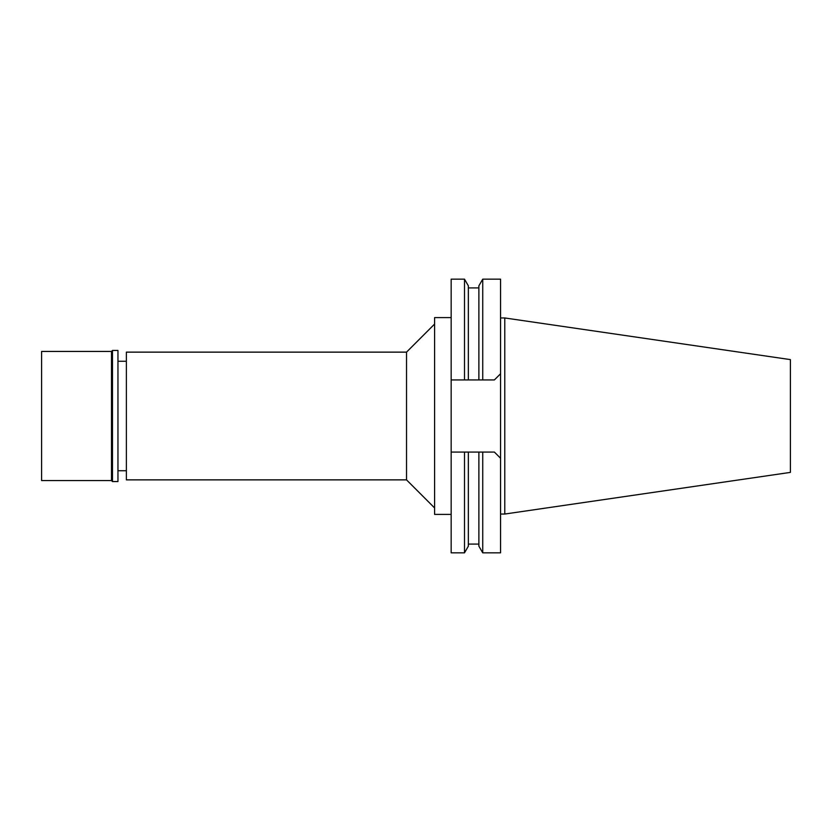<?xml version="1.0" encoding="UTF-8"?>
<svg xmlns="http://www.w3.org/2000/svg" width="832" height="832" viewBox="0 0 832 832"><rect width="100%" height="100%" fill="white"/><g stroke="black" fill="none" stroke-linecap="round" stroke-linejoin="round"><path stroke-width="1.25" d="M126.37 361.265L117.957 361.265M126.37 470.735L117.957 470.735M126.37 352.134L126.37 479.866L406.526 479.866L406.526 352.134L126.37 352.134M434.595 324.064L406.526 352.134M434.595 507.936L406.526 479.866M451.162 317.606L434.595 317.606L434.595 514.394L451.162 514.394M451.162 379.933L468.354 379.933L464.495 379.933L464.495 279.157L451.162 279.157L451.162 552.843L464.495 552.843L464.495 452.067L468.354 452.067L451.162 452.067M494.385 452.067L500.562 458.245L500.562 552.843L482.737 552.843L482.737 452.067L478.878 452.067L494.385 452.067L500.562 458.245L500.562 279.157L482.737 279.157L482.737 379.933L478.878 379.933L494.385 379.933L500.562 373.755L494.385 379.933M464.495 552.843L468.354 546.177L468.354 452.067L478.878 452.067L478.878 546.177L482.737 552.843M482.737 279.157L478.878 285.823L478.878 379.933L468.354 379.933L468.354 285.823L464.495 279.157M504.774 317.959L790.4 359.611L790.4 472.389L504.774 514.041L504.774 317.959L500.562 317.959M504.774 514.041L500.562 514.041M41.6 351.437L41.6 480.563L111.498 480.563L111.498 351.437L41.6 351.437M112.476 350.449L112.476 481.551L117.957 481.551L117.957 350.449L112.476 350.449L111.498 351.437M112.476 481.551L111.498 480.563M478.878 544.076L468.354 544.076M478.878 287.924L468.354 287.924"/></g></svg>
